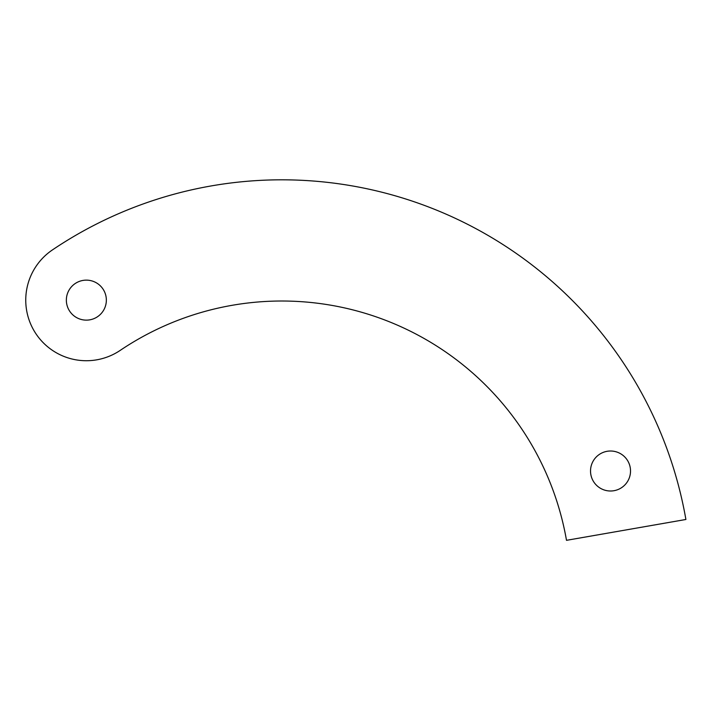 <?xml version="1.0" encoding="UTF-8"?>
<svg xmlns="http://www.w3.org/2000/svg" width="722" height="722" viewBox="0 0 722 722"><rect width="100%" height="100%" fill="white"/><g stroke="black" fill="none" stroke-linecap="round" stroke-linejoin="round"><path stroke-width="1.08" d="M566.499 540.327L685.9 519.479A410.231 410.231 0 0 0 52.48 249.884A60.603 60.603 0 0 0 36.1 334.006A60.603 60.603 0 0 0 120.222 350.378A289.035 289.035 0 0 1 566.499 540.327M106.351 300.135A19.999 19.999 0 0 0 76.351 282.816A19.999 19.999 0 0 0 76.351 317.454A19.999 19.999 0 0 0 106.351 300.135M630.523 471.006A19.999 19.999 0 0 0 600.524 453.687A19.999 19.999 0 0 0 600.524 488.325A19.999 19.999 0 0 0 630.523 471.006"/></g></svg>
